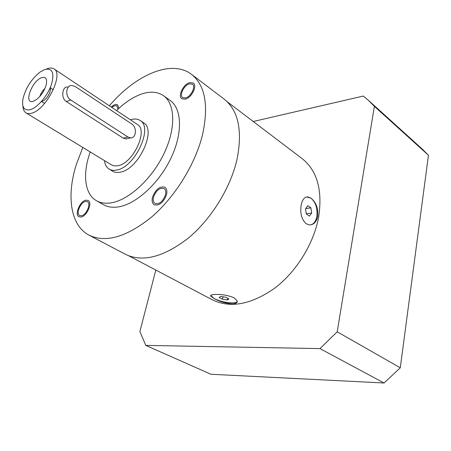 <?xml version="1.0" encoding="UTF-8"?>
<svg xmlns="http://www.w3.org/2000/svg" width="451" height="451" viewBox="0 0 451 451"><rect width="100%" height="100%" fill="white"/><g stroke="black" fill="none" stroke-linecap="round" stroke-linejoin="round"><path stroke-width="0.68" d="M30.567 109.587C24.14 111.047 21.614 107.423 22.984 98.713C25.713 88.018 31.345 79.167 39.885 72.171L44.486 69.584C52.327 67.678 54.644 72.656 51.442 84.523C47.778 95.432 37.799 107.349 30.567 109.587M33.475 101.221L37.021 99.158C41.52 95.246 44.587 90.431 46.227 84.709C47.316 78.902 45.799 76.557 41.672 77.662C31.739 80.768 23.136 105.072 33.475 101.221M46.521 69.026L47.242 68.732C49.988 67.718 52.226 67.768 53.968 68.885C64.132 73.801 46.447 109.537 31.858 113.133C29.467 113.877 27.505 113.787 25.961 112.863C24.061 111.651 23.052 109.379 22.939 106.053M25.961 112.863L111.572 164.942L114.447 165.923L117.88 165.731C133.079 163.51 148.605 130.226 137.369 124.431L53.968 68.885M128.388 138.429L126.167 138.976L123.281 138.158L66.286 101.531L70.852 100.077L127.932 137.003L130.66 137.865C136.332 138.231 137.166 127.182 131.737 123.957L75.289 86.553L71.782 85.476C65.637 85.262 64.882 96.615 70.852 100.077M67.436 86.947C62.373 86.366 60.626 98.047 66.286 101.531M104.463 160.618C104.965 164.621 106.526 167.451 109.148 169.097L112.654 171.205C114.712 172.434 117.209 172.756 120.141 172.175C138.389 169.689 157.021 129.758 143.503 122.757L140.109 120.479C137.741 118.94 134.838 118.624 131.399 119.532L130.446 119.819M109.148 169.097C111.2 170.32 113.691 170.636 116.617 170.044C134.843 167.496 153.582 127.436 140.109 120.479M90.228 151.959C82.398 173.528 84.416 194.071 96.565 200.768L103.64 204.754C107.744 207.065 112.654 207.781 118.371 206.902C135.971 204.264 158.904 183.456 170.89 158.295C182.965 133.141 181.978 108.635 170.089 100.398L163.482 95.68C157.923 91.886 151.085 91.187 142.967 93.582C134.094 96.356 125.299 102.022 116.572 110.58M96.565 200.768C100.641 203.057 105.534 203.745 111.234 202.832C128.794 200.081 151.801 179.058 163.916 153.735C176.121 128.417 175.287 103.848 163.482 95.68M191.517 74.353L224.215 99.186C238.472 110.596 242.717 130.773 236.944 159.716C230.371 188.23 211 219.411 188.09 238.297C163.471 257.177 142.584 262.516 125.434 254.313L89.095 235.191C105.726 243.1 126.534 237.074 151.513 217.106C174.808 197.172 194.99 164.728 202.358 135.458C208.926 105.782 205.312 85.414 191.517 74.353C171.51 58.934 135.582 74.843 109.362 105.776M82.826 147.454L76.411 164.237C66.365 195.571 70.204 225.359 89.095 235.191M185.626 97.923L182.678 97.591C179.019 95.364 184.019 85.143 189.381 83.858L192.442 84.185C196.084 86.417 190.976 96.739 185.626 97.923M153.577 196.94C156.243 190.294 159.733 187.498 164.051 188.535C165.703 189.713 166.165 191.855 165.432 194.967C162.777 201.631 159.299 204.461 154.986 203.457C153.284 202.268 152.816 200.092 153.577 196.94M85.656 201.439L87.404 201.682C91.44 203.435 86.316 215.336 81.304 215.764L79.641 215.527C75.588 213.763 80.644 201.98 85.656 201.439M111.893 107.462C113.928 105.72 115.597 105.218 116.91 105.957L117.925 109.272M227.129 101.689L302.153 158.639C317.188 170.625 322.685 190.136 318.637 217.162C313.778 243.715 296.369 271.84 274.569 288.279C251.055 304.65 230.292 308.484 212.274 299.785L128.93 255.892M317.724 216.519C316.399 222.027 313.665 224.829 309.516 224.936L306.201 223.775C301.572 219.423 299.904 213.143 301.2 204.934C302.333 199.573 304.532 196.884 307.785 196.873L311.043 198.192C316.179 202.499 318.406 208.61 317.724 216.519M234.154 297.829L237.282 301.054C237.44 302.762 235.867 303.715 232.553 303.912C226.098 303.506 219.964 301.725 214.146 298.573L210.673 296.031C210.318 295.117 211.722 294.593 214.879 294.475C221.61 294.187 228.037 295.304 234.154 297.829M237.311 301.437C236.837 302.3 235.332 302.784 232.778 302.88C226.25 302.796 220.037 301.358 214.146 298.562L210.724 295.399M222.461 299.193L227.315 299.949L228.916 298.957L225.63 297.192L220.736 296.431L219.175 297.44L222.461 299.193L223.003 296.781M227.315 299.949L227.682 298.291M306.748 196.924L311.038 198.198C315.824 202.488 317.752 208.633 316.811 216.627C315.779 221.514 313.637 224.282 310.384 224.919M309.392 216.108L311.697 213.047L310.942 207.866L307.875 205.701L305.541 208.74L306.302 213.96L309.392 216.108M311.697 213.047L306.268 213.712M310.942 207.866L305.699 208.537M253.225 121.499L363.343 96.052L368.112 100.037L374.375 106.363L337.207 331.818L319.979 348.6L145.808 345.398L139.878 331.598L155.82 270.053M319.979 348.6L384.072 382.995L210.916 374.257L145.808 345.398M337.207 331.818L400.285 367.785L384.072 382.995M374.375 106.363L428.45 155.257L400.285 367.785M368.112 100.037L422.051 148.864L428.45 155.257M41.593 101.306L42.473 101.131C46.476 100.06 51.69 91.04 50.106 87.939M39.868 96.407C40.838 93.295 42.529 90.64 44.937 88.447M44.672 103.341L41.345 101.588M53.252 89.867L50.253 87.595M189.708 82.623C183.405 84.151 177.525 96.164 181.838 98.786L185.293 99.175C191.585 97.794 197.6 85.639 193.321 83.012L189.708 82.623M166.498 194.793C167.349 191.134 166.808 188.614 164.869 187.233C159.789 186.004 155.685 189.296 152.551 197.11C151.649 200.825 152.201 203.384 154.208 204.788C159.276 205.966 163.375 202.634 166.498 194.793M80.915 217.038C86.812 216.542 92.85 202.533 88.103 200.47L86.034 200.188C80.137 200.83 74.201 214.682 78.97 216.762L80.915 217.038M118.878 108.381L117.655 104.858C115.969 103.944 113.844 104.677 111.284 107.056M123.281 138.158L127.932 137.003M210.673 296.031L210.764 295.625M126.167 138.976L130.66 137.865"/></g></svg>
